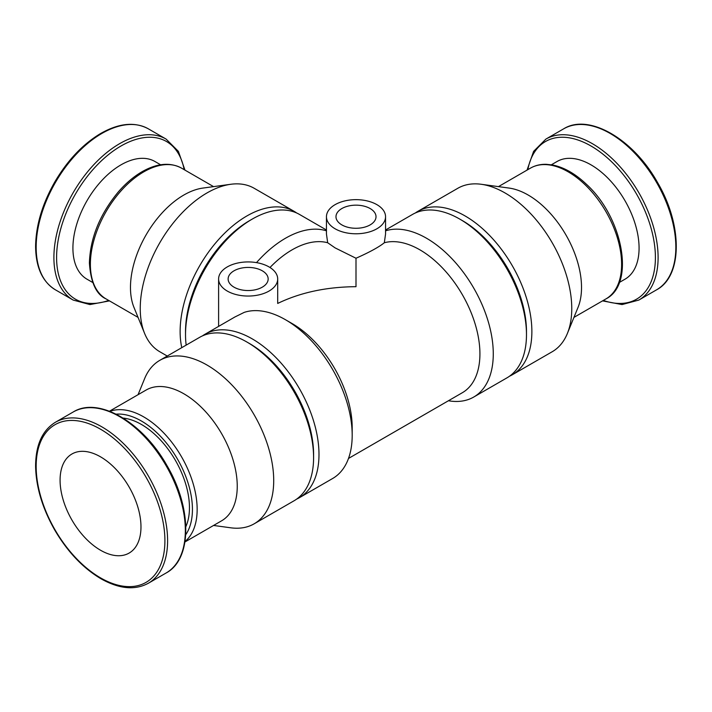 <?xml version="1.0" encoding="UTF-8"?>
<svg xmlns="http://www.w3.org/2000/svg" width="712" height="712" viewBox="0 0 712 712"><rect width="100%" height="100%" fill="white"/><g stroke="black" fill="none" stroke-linecap="round" stroke-linejoin="round"><path stroke-width="1.07" d="M277.698 278.988A29.548 17.061 0 0 0 248.15 261.927A29.548 17.061 0 0 0 218.602 278.988A29.548 17.061 0 0 0 227.253 291.048A29.548 17.061 0 0 0 259.462 294.75A29.548 17.061 0 0 0 277.698 278.988L277.698 303.445C300.348 292.49 326.452 286.9 356 286.687L356 258.242C369.519 252.235 378.962 247.064 384.32 242.748L385.557 234.008L385.548 216.715A29.548 17.061 0 0 0 356 199.654A29.548 17.061 0 0 0 326.452 216.715A29.548 17.061 0 0 0 335.103 228.783A29.548 17.061 0 0 0 367.312 232.477A29.548 17.061 0 0 0 385.548 216.715M296.664 499.094A94.376 54.486 -120 0 0 299.44 497.67L332.646 478.5A94.376 54.486 -120 0 0 352.191 435.29L352.191 427.592A84.933 49.039 -120 0 0 292.134 323.568L285.459 319.715A94.376 54.486 -120 0 0 244.207 312.381L235.12 316.876M348.497 458.448L462.337 392.721A84.933 49.039 -120 0 0 465.434 300.304A84.933 49.039 -120 0 0 384.32 242.748M269.99 267.49A84.933 49.039 -60 0 1 327.68 242.748L335.121 247.901L356 258.242M326.452 216.715L326.452 234.017L327.68 242.748M256.498 262.621A94.376 54.486 -60 0 1 326.452 230.839M186.179 345.115A94.376 54.486 -60 0 1 185.52 334.667A94.376 54.486 -60 0 1 252.253 219.082A94.376 54.486 -60 0 1 299.44 214.41L326.452 230.003M448.444 400.749A94.376 54.486 -120 0 0 473.729 397.047A94.376 54.486 -120 0 0 476.559 293.184A94.376 54.486 -120 0 0 385.548 230.839M473.729 397.047L506.935 377.867A94.376 54.486 -120 0 0 526.479 334.667A94.376 54.486 -120 0 0 459.747 219.082A94.376 54.486 -120 0 0 412.56 214.41L385.548 230.003M352.191 435.29A94.376 54.486 -120 0 0 285.459 319.715M299.44 497.67A94.376 54.486 -120 0 0 299.44 388.699A94.376 54.486 -120 0 0 205.065 334.213A94.376 54.486 -120 0 0 202.448 335.904M619.324 282.468L625.003 279.193A67.951 39.231 -120 0 0 625.003 200.731A67.951 39.231 -120 0 0 557.06 161.499L551.373 164.784M509.552 376.185A94.376 54.486 -120 0 0 512.328 374.761L552.209 351.737A94.376 54.486 -120 0 0 567.366 333.492L578.011 307.442A75.499 43.592 -120 0 0 565.889 234.862A75.499 43.592 -120 0 0 509.089 188.075L481.214 184.275A94.376 54.486 -120 0 0 457.834 188.271L417.953 211.295A94.376 54.486 -120 0 0 415.336 212.986M567.366 333.492A94.376 54.486 -120 0 0 552.209 242.756A94.376 54.486 -120 0 0 481.214 184.275M512.328 374.761A94.376 54.486 -120 0 0 512.328 265.79A94.376 54.486 -120 0 0 417.953 211.295M526.479 334.667L526.479 331.552A90.558 52.288 -120 0 0 462.444 220.64L459.747 219.082M213.555 525.456L230.786 527.806A94.376 54.486 -120 0 0 254.166 523.809L294.047 500.785A94.376 54.486 -120 0 0 313.592 457.585L313.592 454.47A90.558 52.288 -120 0 0 249.556 343.558L246.859 342A94.376 54.486 -120 0 0 199.672 337.319L159.791 360.352A94.376 54.486 -120 0 0 144.634 378.588L138.057 394.688M313.592 457.585A94.376 54.486 -120 0 0 246.859 342M254.166 523.809A94.376 54.486 -120 0 0 254.166 414.838A94.376 54.486 -120 0 0 159.791 360.352M184.96 541.974L221.61 520.81A75.499 43.592 -120 0 0 221.61 433.635A75.499 43.592 -120 0 0 146.111 390.043L109.461 411.207M185.85 526.675A67.951 39.231 -120 0 0 175.383 460.317A67.951 39.231 -120 0 0 123.149 418.077M100.534 550.234A57.2 33.019 -120 0 0 129.13 553.064A57.2 33.019 -120 0 0 129.13 487.026A57.2 33.019 -120 0 0 71.93 453.998A57.2 33.019 -120 0 0 63.163 499.833A57.2 33.019 -120 0 0 100.534 550.234M185.52 334.667L185.52 331.552A90.558 52.288 -60 0 1 249.556 220.64L252.253 219.082M181.782 347.652A94.376 54.486 -60 0 1 180.127 331.552A94.376 54.486 -60 0 1 221.325 236.58A94.376 54.486 -60 0 1 294.047 211.295A94.376 54.486 -60 0 1 296.664 212.986M167.249 356.045L159.791 351.737A94.376 54.486 -60 0 1 144.634 333.492A94.376 54.486 -60 0 1 140.246 308.527A94.376 54.486 -60 0 1 230.786 184.275A94.376 54.486 -60 0 1 254.166 188.271L294.047 211.295M144.634 333.492L133.99 307.442A75.499 43.592 -60 0 1 130.474 287.479A75.499 43.592 -60 0 1 202.911 188.075L230.786 184.275M92.676 282.468L86.998 279.193A67.951 39.231 -60 0 1 72.918 248.088A67.951 39.231 -60 0 1 102.581 179.709A67.951 39.231 -60 0 1 154.94 161.499L160.627 164.784M233.999 287.159A20.016 11.561 0 0 0 255.813 289.659A20.016 11.561 0 0 0 268.166 278.988A20.016 11.561 0 0 0 248.15 267.427A20.016 11.561 0 0 0 228.134 278.988A20.016 11.561 0 0 0 233.999 287.159M341.849 224.894A20.016 11.561 0 0 0 363.663 227.395A20.016 11.561 0 0 0 376.016 216.715A20.016 11.561 0 0 0 356 205.163A20.016 11.561 0 0 0 335.984 216.715A20.016 11.561 0 0 0 341.849 224.894M563.646 128.836C588.753 112.994 633.449 139.071 657.55 182.539C682.674 225.001 682.648 276.078 656.589 289.82A92.943 53.658 -120 0 0 656.597 182.495A92.943 53.658 -120 0 0 563.646 128.836L545.908 139.08L533.608 151.362L527.04 170.115M656.589 289.82L638.851 300.063A92.943 53.658 -120 0 0 638.851 192.738A92.943 53.658 -120 0 0 545.908 139.08M603.349 300.42A91.038 52.563 -120 0 0 655.271 252.671A91.038 52.563 -120 0 0 595.161 148.55A91.038 52.563 -120 0 0 527.85 169.643M530.484 168.121C535.184 165.433 540.47 164.16 546.318 164.312L552.414 164.962C563.877 167.222 575.189 173.639 586.35 184.203C622.84 217.249 635.638 283.963 605.983 298.889A75.499 43.592 -120 0 0 605.983 211.713A75.499 43.592 -120 0 0 530.484 168.121L498.444 186.624M185.031 541.512A75.499 43.592 -120 0 0 181.516 456.775A75.499 43.592 -120 0 0 109.897 411.367M185.752 534.685A72.161 41.661 -120 0 0 177.484 459.107A72.161 41.661 -120 0 0 116.163 414.153M73.149 412.026C98.256 396.183 142.952 422.26 167.044 465.719C192.178 508.19 192.151 559.267 166.092 573.009A92.943 53.658 -120 0 0 166.092 465.684A92.943 53.658 -120 0 0 73.149 412.026L55.411 422.26C42.248 430.395 35.645 445.116 35.6 466.431C36.045 486.964 42.328 508.003 54.45 529.55C67.32 551.56 82.806 567.962 100.926 578.74C119.126 588.984 134.942 590.488 148.354 583.244A92.943 53.658 -120 0 0 148.354 475.928A92.943 53.658 -120 0 0 55.411 422.26M100.534 577.868A91.038 52.563 -120 0 0 156.284 498.551A91.038 52.563 -120 0 0 44.785 434.187A91.038 52.563 -120 0 0 100.534 577.868M90.379 264.33A75.499 43.592 -60 0 1 123.336 188.351A75.499 43.592 -60 0 1 181.516 168.121C170.221 162.096 157.165 163.244 142.347 171.556C133.856 176.451 125.846 183.233 118.334 191.902C99.858 214.276 90.21 237.968 89.401 262.968C90.727 282.513 96.262 294.483 106.017 298.889A75.499 43.592 -60 0 1 90.379 264.33M108.651 300.42A91.038 52.563 -60 0 1 56.595 257.513A91.038 52.563 -60 0 1 114.783 149.929A91.038 52.563 -60 0 1 184.15 169.643M109.461 300.882L89.943 304.567L73.149 300.063A92.943 53.658 -60 0 1 53.898 257.513A92.943 53.658 -60 0 1 94.474 163.974A92.943 53.658 -60 0 1 166.092 139.08L178.392 151.362L184.96 170.115M36.161 247.269A92.943 53.658 -60 0 1 76.727 153.739A92.943 53.658 -60 0 1 148.354 128.836C134.728 121.503 118.681 123.149 100.205 133.767C82.636 144.411 67.56 160.378 54.966 181.649C42.328 203.801 35.876 225.41 35.6 246.494C35.831 267.374 42.435 281.818 55.411 289.82A92.943 53.658 -60 0 1 36.161 247.269M235.111 316.858L205.065 334.213M638.851 300.063L622.057 304.567L602.539 300.882M605.983 298.889L573.943 317.392M166.092 573.009L148.354 583.244M213.555 186.624L181.516 168.121M138.057 317.392L106.017 298.889M166.092 139.08L148.354 128.836M73.149 300.063L55.411 289.82M218.602 278.988L218.602 326.399"/></g></svg>
